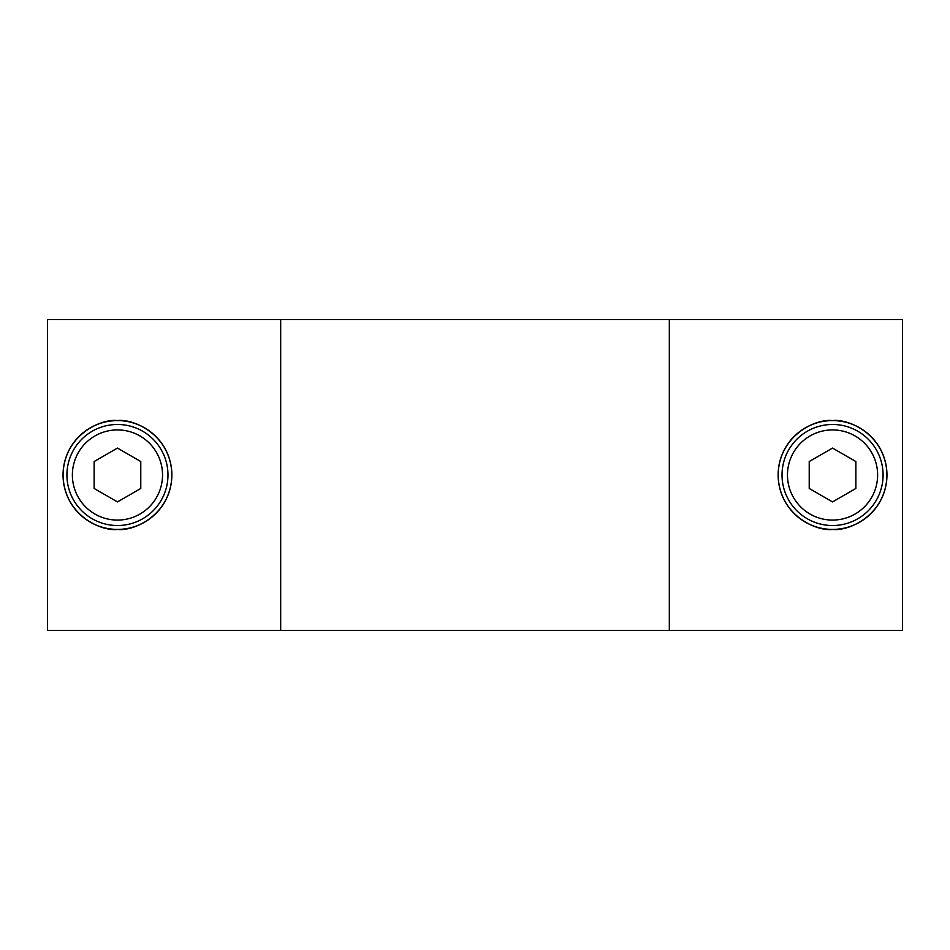 <?xml version="1.0" encoding="UTF-8"?>
<svg xmlns="http://www.w3.org/2000/svg" width="950" height="950" viewBox="0 0 950 950"><rect width="100%" height="100%" fill="white"/><g stroke="black" fill="none" stroke-linecap="round" stroke-linejoin="round"><path stroke-width="1.43" d="M117.456 420.589C101.543 418.404 63.792 434.732 63.044 475C63.792 515.268 101.543 531.596 117.456 529.411C133.368 531.596 171.119 515.268 171.867 475C171.119 434.732 133.368 418.404 117.456 420.589A54.411 54.411 0 0 0 63.044 475A54.411 54.411 0 0 0 117.456 529.411A54.411 54.411 0 0 0 171.867 475A54.411 54.411 0 0 0 117.456 420.589M832.544 420.589C816.632 418.404 778.881 434.732 778.133 475C778.881 515.268 816.632 531.596 832.544 529.411C848.457 531.596 886.207 515.268 886.956 475C886.207 434.732 848.457 418.404 832.544 420.589A54.411 54.411 0 0 0 778.133 475A54.411 54.411 0 0 0 832.544 529.411A54.411 54.411 0 0 0 886.956 475A54.411 54.411 0 0 0 832.544 420.589M669.322 630.456L669.322 319.544L902.5 319.544L902.5 630.456L47.5 630.456L47.5 319.544L280.678 319.544L280.678 630.456M669.322 319.544L280.678 319.544M117.456 424.472A50.528 50.528 0 0 1 167.972 475A50.528 50.528 0 0 1 117.456 525.528A50.528 50.528 0 0 1 66.927 475A50.528 50.528 0 0 1 117.456 424.472A50.528 50.528 0 0 0 66.927 475A50.528 50.528 0 0 0 117.456 525.528M94.133 488.466L117.456 501.921L140.778 488.466L140.778 461.534L117.456 448.079L94.133 461.534L94.133 488.466M832.544 424.472A50.528 50.528 0 0 1 883.072 475A50.528 50.528 0 0 1 832.544 525.528A50.528 50.528 0 0 1 782.028 475A50.528 50.528 0 0 1 832.544 424.472A50.528 50.528 0 0 0 782.028 475A50.528 50.528 0 0 0 832.544 525.528M809.222 488.466L832.544 501.921L855.867 488.466L855.867 461.534L832.544 448.079L809.222 461.534L809.222 488.466M117.456 520.077A45.078 45.078 0 0 0 162.533 475A45.078 45.078 0 0 0 117.456 429.923A45.078 45.078 0 0 0 72.378 475A45.078 45.078 0 0 0 117.456 520.077M832.544 520.077A45.078 45.078 0 0 0 877.622 475A45.078 45.078 0 0 0 832.544 429.923A45.078 45.078 0 0 0 787.467 475A45.078 45.078 0 0 0 832.544 520.077"/></g></svg>
